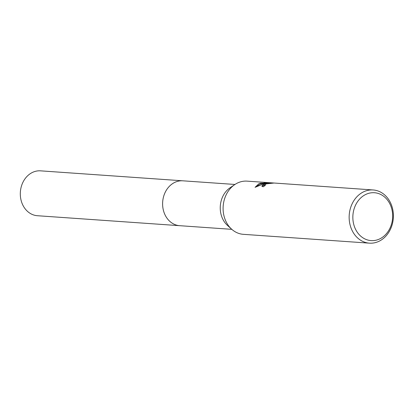 <?xml version="1.0" encoding="UTF-8"?>
<svg xmlns="http://www.w3.org/2000/svg" width="414" height="414" viewBox="0 0 414 414"><rect width="100%" height="100%" fill="white"/><g stroke="black" fill="none" stroke-linecap="round" stroke-linejoin="round"><path stroke-width="0.62" d="M180.023 225.713A22.496 18.651 -86 0 1 179.702 225.692A22.491 18.646 -86 0 1 162.692 205.981A22.491 18.646 -86 0 1 176.198 181.787A22.491 18.646 -86 0 1 182.843 180.814A22.496 18.651 -86 0 1 183.164 180.835M369.407 243.158L243.36 234.329A26.662 22.102 -86 0 1 231.633 229.18A26.662 22.102 -86 0 1 234.759 184.597A26.662 22.102 -86 0 1 239.209 182.295A26.662 22.102 -86 0 1 247.091 181.135L373.138 189.964A26.662 22.102 -86 0 1 393.3 213.329A26.662 22.102 -86 0 1 377.289 242.004A26.662 22.102 -86 0 1 369.407 243.158A26.662 22.102 -86 0 1 349.245 219.798A26.662 22.102 -86 0 1 365.257 191.123A26.662 22.102 -86 0 1 373.138 189.964M255.065 187.325L258.941 183.676L260.427 183.226L268.841 183.019L264.085 182.688L273.856 183.055L266.264 183.873L264.52 185.136L265.296 185.493A26.662 22.102 94 0 0 263.169 186.807L261.871 186.114L264.003 184.028L266.989 183.247L263.294 183.982L255.06 187.325M367.347 193.773A23.996 19.893 -86 0 1 391.923 209.546A23.996 19.893 -86 0 1 378.173 239.561A23.996 19.893 -86 0 1 353.592 223.788A23.996 19.893 -86 0 1 367.347 193.773M267.087 183.645L266.989 183.247M264.386 183.718L260.577 183.863L260.427 183.226M260.577 183.863L255.397 187.138M268.919 183.345L268.841 183.019M268.065 182.962L267.987 182.646M265.312 184.271L262.031 186.409M231.633 229.18L227.441 225.382A22.491 18.646 -86 0 1 230.075 187.775L234.759 184.597M182.843 180.809A22.496 18.651 -86 0 0 163.302 209.929A22.496 18.651 -86 0 0 179.702 225.692L37.4 215.72A22.496 18.651 -86 0 1 21.005 199.957A22.496 18.651 -86 0 1 40.541 170.842L234.961 184.463M264.52 185.136L264.67 185.772M179.702 225.687L231.814 229.34"/></g></svg>
